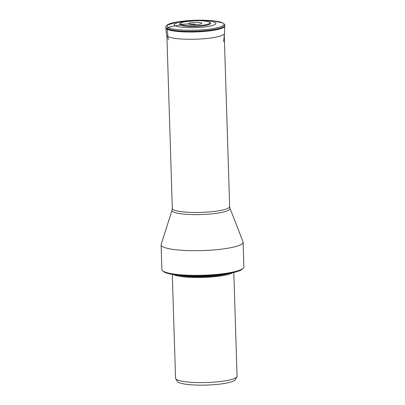 <?xml version="1.0" encoding="UTF-8"?>
<svg xmlns="http://www.w3.org/2000/svg" width="405" height="405" viewBox="0 0 405 405"><rect width="100%" height="100%" fill="white"/><g stroke="black" fill="none" stroke-linecap="round" stroke-linejoin="round"><path stroke-width="0.61" d="M195.22 24.168L188.938 24.022A53.03 49.901 117.2 0 0 181.116 24.462A0.967 0.911 117.2 0 0 180.341 25.075A15.592 2.683 -1.8 0 0 198.258 26.35A15.592 2.683 -1.8 0 0 210.737 23.105L209.694 22.169C206.96 21.025 202.09 20.539 195.078 20.726L185.09 21.708C182.022 22.219 180.21 23.009 179.668 24.082A15.592 2.683 -1.8 0 0 180.341 25.075L175.522 25.793A52.544 49.445 117.2 0 0 167.867 27.56C172.145 29.97 189.363 30.983 203.892 29.686C218.639 28.502 227.595 25.267 222.639 22.918L212.63 20.776C217.439 21.252 220.867 21.997 222.907 23.004C224.562 24.254 225.18 25.024 224.755 25.307A29.484 5.068 178.2 0 1 199.761 31.079A29.484 5.068 178.2 0 1 167.174 28.588L167.214 29.18A3.22 3.032 117.2 0 0 167.219 29.261L167.883 36.561A53.333 50.19 117.2 0 0 168.303 39.958M175.522 25.793C166.328 21.769 208.084 18.225 214.913 22.452C217.52 23.323 215.921 26.041 201.432 27.322C186.771 28.517 176.55 26.796 175.522 25.793M172.064 210.165A29.038 4.992 178.2 0 0 173.365 211.906A29.038 4.992 178.2 0 0 206.408 214.306A29.038 4.992 178.2 0 0 230.005 208.347L243.03 241.82A41.026 7.052 178.2 0 1 243.121 242.246A41.026 7.052 178.2 0 1 208.464 250.31A41.026 7.052 178.2 0 1 163.002 246.853A41.026 7.052 178.2 0 1 161.104 244.822A41.026 7.052 178.2 0 1 161.165 244.392L172.064 210.165L172.312 208.373A28.679 4.931 -1.8 0 0 173.639 209.79A28.679 4.931 -1.8 0 0 205.421 212.21A28.679 4.931 -1.8 0 0 229.645 206.57L224.223 34.06M161.104 244.822L161.879 269.477A41.026 7.052 -1.8 0 0 162.547 270.687A41.026 7.052 -1.8 0 0 163.777 271.502A41.026 7.052 -1.8 0 0 215.227 274.539A41.026 7.052 -1.8 0 0 243.304 268.145A41.026 7.052 -1.8 0 0 243.896 266.895L243.121 242.246M162.547 270.687L163.367 271.431A40.222 6.915 -1.8 0 0 215.009 275.213A40.222 6.915 -1.8 0 0 242.534 268.945L243.304 268.145M232.51 272.762A30.77 5.29 178.2 0 1 212.266 276.929A30.77 5.29 178.2 0 1 173.679 274.651A30.77 5.29 178.2 0 1 173.608 274.61M172.297 274.398L175.557 378.209A30.77 5.29 -1.8 0 0 175.73 378.736A30.77 5.29 -1.8 0 0 176.985 379.728A30.77 5.29 -1.8 0 0 215.566 382.006A30.77 5.29 -1.8 0 0 236.93 376.812A30.77 5.29 -1.8 0 0 237.072 376.275L233.806 272.464M175.73 378.736L177.471 381.49A29.109 5.007 -1.8 0 0 215.156 384.583A29.109 5.007 -1.8 0 0 235.366 379.667L236.93 376.812M177.744 21.855L167.103 25.125L167.867 27.56L167.174 28.588A29.484 5.068 178.2 0 1 165.812 27.16L165.853 27.753A29.464 5.068 -1.8 0 0 167.214 29.18A29.464 5.068 -1.8 0 0 199.776 31.671A29.464 5.068 -1.8 0 0 224.755 25.905L224.755 25.307M223.636 41.528L224.527 33.362A29.008 4.987 -1.8 0 1 199.873 39.017A29.008 4.987 -1.8 0 1 167.883 36.561A29.008 4.987 178.2 0 1 166.546 35.184L165.863 27.859A29.459 5.068 -1.8 0 0 167.219 29.261A29.459 5.068 -1.8 0 0 199.711 31.757A29.459 5.068 -1.8 0 0 224.75 26.011A29.459 5.068 -1.8 0 0 224.75 25.955M209.269 22.078A14.767 2.541 178.2 0 1 199.63 25.555A14.767 2.541 178.2 0 1 181.116 24.462A14.767 2.541 178.2 0 1 190.75 20.984A14.767 2.541 178.2 0 1 209.269 22.078M201.457 22.958A6.566 1.129 -1.8 0 0 193.22 22.472A6.566 1.129 -1.8 0 0 188.938 24.022A6.566 1.129 -1.8 0 0 197.174 24.508A6.566 1.129 -1.8 0 0 201.457 22.958M183.875 275.653A29.965 5.154 -1.8 0 0 211.992 275.744A29.965 5.154 -1.8 0 0 222.33 274.448M228.511 273.537A30.152 5.184 178.2 0 1 212.063 276.225A30.152 5.184 178.2 0 1 177.653 275.132M224.527 33.362L224.755 25.905M177.628 21.875C172.91 22.645 169.553 23.591 167.569 24.71L165.959 26.305L165.812 27.16M177.567 21.885C189.231 20.068 200.941 19.698 212.696 20.782M172.312 208.373L166.89 35.863M230.005 208.347L229.645 206.57"/></g></svg>
